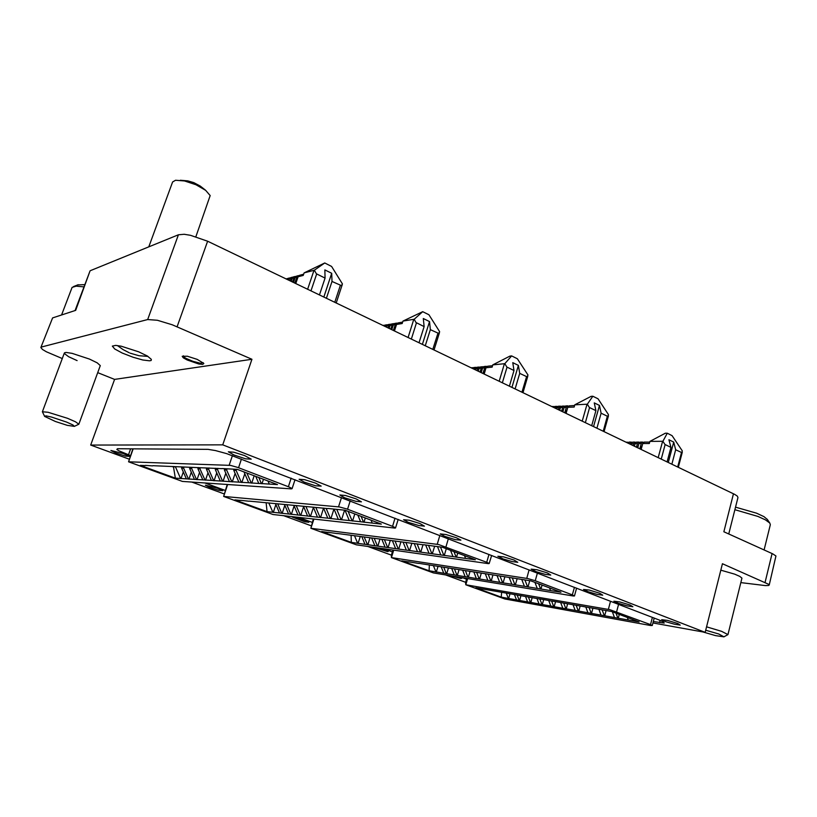 <?xml version="1.0" encoding="UTF-8"?>
<svg xmlns="http://www.w3.org/2000/svg" width="817" height="817" viewBox="0 0 817 817"><rect width="100%" height="100%" fill="white"/><g stroke="black" fill="none" stroke-linecap="round" stroke-linejoin="round"><path stroke-width="1.23" d="M677.732 623.483L667.55 620.409L661.627 619.654L665.559 621.594L674.485 624.208L680.255 625.076L677.732 623.483M599.688 593.244L589.363 590.109L583.522 589.425L588.036 591.682L597.033 594.327L602.721 595.133L599.688 593.244M514.087 560.064L503.629 556.867L497.88 556.254L503.119 558.91L512.188 561.585L517.774 562.341L514.087 560.064M419.795 523.513L409.205 520.255L403.547 519.704L408.316 522.339L418.835 525.576L424.483 526.117L419.795 523.513M315.393 483.051L304.67 479.712L299.114 479.232L304.21 482.163L315.617 485.768L321.163 486.135L315.393 483.051M138.686 351.851L121.182 346.214L115.667 345.366L112.368 346.112L114.697 348.961L122.203 353.026L133.089 357.274L142.75 359.98L149.501 360.828L151.165 360.45L151.39 359.347L147.336 356.049L138.686 351.851M629.999 604.988L619.735 601.874L613.853 601.169L618.142 603.293L627.109 605.928L632.828 606.765L629.999 604.988M547.38 572.972L536.973 569.796L531.183 569.153L536.136 571.645L545.184 574.32L550.801 575.097L547.38 572.972M373.451 547.308L387.432 551.536L388.32 551.465L387.37 550.77L380.824 548.35M456.519 537.749L445.98 534.512L440.292 533.95L444.714 536.391L455.181 539.598L460.88 540.17L456.519 537.749M304.465 520.174L292.231 517.09L304.761 521.777L308.877 522.277L304.465 520.174M356.12 498.84L345.448 495.531L339.862 495.02L344.56 497.737L355.865 501.291L361.451 501.801L356.12 498.84M217.649 488.27L205.404 485.165L210 487.494L218.803 490.282L222.857 490.741L217.649 488.27M244.6 455.62L233.785 452.22L228.3 451.76L234.132 455.12L245.713 458.817L251.187 459.134L244.6 455.62M123.224 453.568L110.949 450.433L115.646 452.884L125.389 456.049L129.3 456.366L123.224 453.568M197.234 359.419L187.277 356.232L182.15 356.273L183.314 357.836L187.164 360.011L198.766 363.922L202.708 364.362L203.831 363.463L197.234 359.419M706.562 626.843L721.595 631.316L727.998 634.564L741.979 578.13L739.814 576.342L734.697 574.147L720.839 570.164M44.486 416.19L42.351 411.799L48.132 412.238L67.474 418.345L75.45 421.797L78.789 424.278L100.287 365.567L97.172 362.85L89.421 359.041L72.131 353.322L66.116 352.454L64.666 352.709L64.512 353.659L68.659 356.702L77.084 360.583M652.936 623.003L705.173 632.327L222.724 444.826L251.973 359.286L172.162 324.757L157.344 320.295L147.673 319.57L178.423 234.745L184.101 234.244L190.453 235.245L207.6 241.26L734.738 494.387L737.291 496.123L737.965 497.522L728.784 533.94M75.031 310.572L90.044 270.876L75.675 310.368L52.554 317.905L40.86 347.501L42.453 349.492L46.446 351.841L62.317 358.53M130.465 455.549L118.904 450.78L116.841 449.432L117.393 448.758L208.039 449.35L215.484 450.524L226.666 453.649L659.442 620.113L663.649 622.013L664.241 623.085L653.304 621.584M451.209 575.903L460.625 578.446L461.86 578.354L459.9 577.333M740.896 582.592L765.335 585.636L768.603 585.523L768.971 584.441L722.473 563.679L705.173 632.327M733.513 493.764L723.913 531.724L772.647 553.865L775.895 555.979L769.236 585.064M40.86 347.501L52.554 317.905M467.641 578.61L465.833 584.788L504.804 599.004L650.618 625.475L652.272 625.546L650.771 624.719L609.891 609.707L465.833 584.788L465.619 582.531L466.762 578.456M628.396 442.365L626.731 442.497M629.202 442.14L627.803 443.008M632.144 442.354L630.622 442.365L629.713 443.927M632.961 442.13L631.776 442.671L631.041 444.56M635.912 442.344L634.145 442.548L633.042 445.52M636.739 442.109L635.36 442.937L634.38 446.164M639.721 442.334L637.638 442.926L636.402 447.134M640.548 442.099L639.006 443.233L637.75 447.787M643.561 442.324L641.468 442.916L639.864 448.482M644.388 442.079L642.734 443.57L649.331 443.549L649.903 441.415L662.924 441.323L664.915 444.458L670.931 447.42L668.96 439.75L673.719 442.099L675.71 449.758L681.838 452.669L682.338 450.851L672.044 435.614L667.275 433.245L662.924 441.323M554.089 406.652L552.466 406.835M554.896 406.427L553.446 407.305M557.694 406.498L556.173 406.6L555.243 408.173M558.511 406.274L557.265 406.856L556.5 408.776M561.33 406.335L559.451 406.764L558.389 409.685M562.147 406.11L560.707 406.968L559.655 410.287M564.996 406.182L563.005 406.733L561.565 411.206M565.824 405.947L564.292 406.958L562.852 411.819M568.693 406.018L566.508 406.866L564.853 412.452M569.52 405.783L567.795 407.305L574.157 407.029L574.78 404.813L587.352 404.221L589.363 407.458L595.92 410.685L594.276 402.883L599.464 405.436L601.128 413.239L607.848 416.415L608.512 414.607L598.064 398.839L592.866 396.265L587.352 404.221M473.145 367.762L471.593 368.007M473.921 367.538L472.451 368.426M476.577 367.436L475.055 367.65L474.105 369.213M477.363 367.211L475.974 367.967L475.28 369.774M480.028 367.109L478.149 367.64L477.036 370.622M480.825 366.874L479.334 367.773L478.211 371.184M483.511 366.772L481.519 367.436L479.988 372.041M484.318 366.547L482.735 367.589L481.172 372.603M487.034 366.435L484.93 367.242L483.051 373.165M487.841 366.2L486.054 367.742L492.11 367.17L492.794 364.872L504.773 363.677L506.806 367.027L513.985 370.561L512.729 362.625L518.397 365.424L519.683 373.349L527.088 376.841L527.935 375.044L517.335 358.724L511.656 355.906L504.773 363.677M384.603 325.268L383.183 325.564M385.348 325.033L383.898 325.912M387.799 324.737L386.196 325.166L385.379 326.616M388.555 324.492L387.258 325.176L386.431 327.127M391.026 324.196L389.086 324.982L388.024 327.883M391.782 323.961L390.291 324.9L389.086 328.393M394.274 323.655L392.334 324.441L390.689 329.159M395.05 323.409L393.457 324.502L391.762 329.68M397.562 323.113L395.428 324.175L393.477 330.139M398.339 322.868L396.551 324.431L402.199 323.491L402.965 321.101L414.178 319.192L415.955 322.47L424.094 326.545L423.329 318.497L429.558 321.571L430.365 329.608L438.709 333.428L439.617 331.692L428.894 314.77L422.655 311.675L414.178 319.192M287.308 278.648L286.134 278.965M288.023 278.372L286.675 279.23M290.219 277.872L288.82 278.342L287.931 279.833M290.934 277.596L289.667 278.342L288.84 280.272M293.15 277.096L291.424 277.872L290.219 280.925M293.865 276.82L292.343 277.933L291.138 281.375M296.101 276.309L294.202 277.331L292.527 282.039M296.826 276.023L295.233 277.29L293.456 282.488M299.093 275.513L297.092 276.677L294.968 282.825M299.819 275.227L298.103 276.789L303.25 275.421L304.087 272.929L314.32 270.172L316.353 273.756L325.064 278.046L324.88 269.896L331.753 273.287L331.978 281.436L341.455 285.603L342.415 283.959L331.59 266.413L324.706 262.992L314.32 270.172M393.692 550.188L391.404 557.633L433.459 572.972L573.34 596.001L574.402 595.869L572.349 594.858L534.726 580.54L527.69 578.528L391.404 557.633L391.374 555.233L392.957 550.086M313.902 519.04L310.92 528.282L356.426 544.878L488.29 563.659L489.179 563.475L487.055 562.382L438.668 544.561L310.92 528.282L313.309 518.969M227.657 484.491L223.603 496.43L273.011 514.455L394.907 528.119L395.326 527.7L392.528 526.383L346.898 509.022L339.382 506.897L223.603 496.43L227.208 484.461M133.161 448.86L128.555 461.758L182.375 481.397L291.342 488.842L291.955 488.454L288.881 486.922L237.778 467.467L230.527 465.373L128.555 461.758L132.854 448.86M183.457 355.783L183.805 356.896L185.97 358.387L192.904 361.369L200.328 363.248L203.167 362.687M195.825 236.675L210.153 195.569L205.731 190.351L196.009 184.775L184.519 180.914L175.573 180.23L172.601 181.936L148.796 246.805M55.311 421.46L67.29 425.31L74.347 426.341L72.968 424.983L66.626 422.062L51.553 417.027L45.987 415.873L44.557 416.343L55.311 421.46M78.789 424.278L74.306 426.382M83.926 286.91L76.236 286.185L72.09 287.37L61.571 314.964M77.544 284.97L84.784 284.602M735.545 507.112L756.542 513.199L763.966 516.671L767.5 519.643M764.079 549.974L770.298 524.667L769.767 523.084L765.549 519.939L757.931 516.436L734.902 509.685M702.181 631.796L715.59 635.657L724.005 636.851L718.797 634.023L705.725 630.173M727.998 634.564L724.117 636.79M205.475 190.157L200.277 186.021L193.69 182.62L187.747 180.884L180.404 180.22M117.434 345.54L123.04 349.605L129.178 352.781M130.077 353.148L138.9 355.712L148.02 356.467M178.423 234.745L90.636 270.509M466.558 579.182L462.83 577.813M392.395 551.904L383.97 548.799M312.206 522.4L298.297 517.284M225.196 490.404L204.893 482.929M222.724 444.826L90.636 445.04L129.178 459.154M191.689 482.03L224.021 493.866M283.479 515.629L311.124 525.75M367.844 546.502L391.404 555.131M445.643 574.984L465.649 582.307M147.673 319.57L41.493 347.072M251.973 359.286L114.564 379.374L97.764 372.675M90.636 445.04L114.564 379.374M590.824 607.817L611.688 611.524L639.119 621.951L628.314 620.001L627.385 617.489M616.059 613.189L617.887 618.122L614.466 617.509L612.341 611.78M602.17 609.87L604.335 615.681L601.016 615.089L598.81 609.206M589.016 607.572L591.171 613.312L587.934 612.73L585.748 606.929M576.22 605.346L578.354 611.004L575.209 610.442L573.044 604.713M563.771 603.181L565.895 608.767L562.831 608.216L560.676 602.568M551.659 601.067L553.763 606.582L550.781 606.04L548.677 600.546L539.557 598.881M539.833 598.932L541.957 604.457L539.057 603.926L536.963 598.504M528.354 596.931L530.458 602.384L527.629 601.874L525.556 596.512M517.161 594.98L519.255 600.362L516.497 599.872L514.434 594.582M539.475 598.943L493.652 590.885M493.57 590.946L482.918 589.016M590.732 607.879L551.843 601.026M551.751 601.087L548.646 600.546M506.254 593.081L508.337 598.401L501.209 597.115L501.618 592.305M482.827 589.067L475.821 587.852L501.209 597.115M617.887 618.122L628.314 620.001M604.335 615.681L614.466 617.509M591.171 613.312L601.016 615.089M578.354 611.004L587.934 612.73M565.895 608.767L575.209 610.442M553.763 606.582L562.831 608.216M541.957 604.457L550.781 606.04M530.458 602.384L539.057 603.926M519.255 600.362L527.629 601.874M508.337 598.401L516.497 599.872M619.286 614.415L618.265 618.265M606.122 610.554L604.703 615.824M592.958 608.185L591.528 613.455M580.141 605.959L578.722 611.147M567.662 603.783L566.252 608.9M555.529 601.669L554.12 606.714M543.703 599.607L542.314 604.58M532.194 597.605L530.815 602.517M520.98 595.644L519.602 600.495M510.053 593.745L508.685 598.524M642.734 443.57L641.151 449.411M649.903 441.415L665.385 433.265L667.275 433.245M670.931 447.42L667.091 461.871M673.719 442.099L668.316 462.453M675.71 449.758L671.891 464.179M640.753 449.207L641.396 448.482M636.984 447.41L638.23 446.021M639.66 448.696L642.07 446M567.795 407.305L566.069 413.361M574.78 404.813L591.048 396.357L592.866 396.265M595.92 410.685L591.722 425.688M599.464 405.436L593.551 426.566M601.128 413.239L596.951 428.2M565.63 413.147L566.344 412.401M562.198 411.513L563.25 410.41M564.639 412.687L566.957 410.246M486.054 367.742L484.164 374.043M492.794 364.872L509.91 356.079L511.656 355.906M513.985 370.561L509.369 386.145M518.397 365.424L511.912 387.37M519.683 373.349L515.098 388.892M483.684 373.808L484.461 373.042M480.672 372.368L481.479 371.572M482.816 373.4L485.002 371.245M396.551 324.431L394.458 330.977M402.965 321.101L422.655 311.675M424.094 326.545L419.009 342.762M429.558 321.571L422.409 344.396M430.365 329.608L425.3 345.785M394.795 329.935L393.917 330.722M391.445 329.527L391.956 329.057M393.212 330.385L395.244 328.526M298.103 276.789L295.795 283.611M304.087 272.929L324.706 262.992M325.064 278.046L319.416 294.947M331.753 273.287L323.828 297.071M331.978 281.436L326.371 298.287M296.163 282.519L295.223 283.325M294.682 283.07L296.5 281.528M511.054 577.69L530.979 580.877L560.962 592.264L550.576 590.568L549.565 587.934M538.577 583.757L540.568 588.945L537.28 588.414L534.972 582.388M524.902 579.927L527.568 586.831L524.381 586.31L521.716 579.437M512.269 577.874L514.955 584.778L511.851 584.278L509.216 577.496M500.035 575.975L502.69 582.787L499.687 582.296L497.063 575.607M488.147 574.137L490.782 580.846L487.861 580.366L485.257 573.779M476.587 572.339L479.201 578.957L476.362 578.497L473.891 571.92M465.343 570.603L467.947 577.129L465.179 576.679L462.585 570.174M454.415 568.898L456.989 575.342L454.293 574.902L451.73 568.489M443.774 567.253L446.327 573.605L443.702 573.187L441.16 566.845M510.942 577.762L418.661 563.352M418.559 563.424L408.51 561.779M433.418 565.64L435.951 571.92L429.18 570.817L429.323 565.007M408.398 561.851L401.78 560.819L429.18 570.817M540.568 588.945L550.576 590.568M527.568 586.831L537.28 588.414M514.955 584.778L524.381 586.31M502.69 582.787L511.851 584.278M490.782 580.846L499.687 582.296M479.201 578.957L487.861 580.366M467.947 577.129L476.362 578.497M456.989 575.342L465.179 576.679M446.327 573.605L454.293 574.902M435.951 571.92L443.702 573.187M542.1 585.095L540.977 589.098M529.753 580.683L527.966 586.984M517.141 578.63L515.343 584.921M504.865 576.731L503.088 582.929M492.947 574.882L491.17 580.989M481.346 573.085L479.589 579.1M470.071 571.328L468.325 577.272M459.083 569.684L457.367 575.485M448.4 568.06L446.705 573.748M438.004 566.447L436.319 572.063M423.809 544.725L442.497 547.267L475.412 559.768L465.578 558.389L464.475 555.611M453.925 551.608L456.1 557.071L452.996 556.632L450.463 550.29M440.475 547.002L443.815 555.346L440.802 554.927L437.473 546.614M428.547 545.347L431.907 553.681L428.986 553.272L425.637 544.97M417.027 543.846L420.357 552.067L417.518 551.669L414.199 543.479M405.845 542.396L409.143 550.495L406.386 550.117L403.098 542.039M394.989 540.987L398.247 548.973L395.581 548.595L392.323 540.65M384.439 539.628L387.677 547.492L385.083 547.135L381.856 539.291M374.196 538.291L377.403 546.052L374.88 545.705L371.674 537.964M423.655 544.827L364.229 537.004L367.415 544.663L364.954 544.316L361.788 536.687M364.249 537.004L337.441 533.532M337.298 533.613L327.995 532.306M354.588 535.86L357.693 543.295L351.361 542.417L351.096 535.298M327.862 532.388L321.714 531.591L351.361 542.417M456.1 557.071L465.578 558.389M443.815 555.346L452.996 556.632M431.907 553.681L440.802 554.927M420.357 552.067L428.986 553.272M409.143 550.495L417.518 551.669M398.247 548.973L406.386 550.117M387.677 547.492L395.581 548.595M377.403 546.052L385.083 547.135M367.415 544.663L374.88 545.705M357.693 543.295L364.954 544.316M457.775 553.068L456.55 557.235M446.286 548.707L444.254 555.519M434.624 546.246L432.336 553.844M423.053 544.745L420.786 552.231M411.839 543.182L409.562 550.658M400.933 541.763L398.676 549.126M390.332 540.384L388.095 547.645M380.038 539.057L377.811 546.205M370.019 537.749L367.824 544.806M360.287 536.493L358.101 543.448M327.974 508.511L345.07 510.268L381.365 524.054L372.235 523.054L371.02 520.123M361.073 516.344L363.463 522.104L360.583 521.797L357.805 515.098M348.165 511.442L352.086 520.868L349.298 520.572L345.009 510.257M336.818 509.481L341.077 519.673L338.381 519.377L334.071 509.083M326.197 508.48L330.415 518.519L327.801 518.233L323.532 508.092M315.903 507.52L320.08 517.396L317.547 517.12L313.32 507.132M305.926 506.571L310.052 516.303L307.601 516.038L303.475 506.326M296.193 505.519L300.329 515.251L297.95 514.986L293.875 505.437M286.798 504.64L290.903 514.22L288.585 513.975L284.551 504.559M277.678 503.783L281.742 513.229L279.485 512.984L275.503 503.711M327.76 508.634L249.175 501.097M248.971 501.209L240.606 500.3M268.824 502.945L272.837 512.259L267.047 511.636L266.148 502.823M240.412 500.402L234.847 499.871L267.047 511.636M363.463 522.104L372.235 523.054M352.086 520.868L360.583 521.797M341.077 519.673L349.298 520.572M330.415 518.519L338.381 519.377M320.08 517.396L327.801 518.233M310.052 516.303L317.547 517.12M300.329 515.251L307.601 516.038M290.903 514.22L297.95 514.986M281.742 513.229L288.585 513.975M272.837 512.259L279.485 512.984M365.301 517.947L363.943 522.288M354.803 513.964L352.566 521.052M344.611 510.216L341.547 519.847M333.959 509.073L330.885 518.693M323.563 508.164L320.54 517.57M313.442 507.418L310.511 516.477M303.628 506.683L300.789 515.415M294.1 505.968L291.352 514.393M284.857 505.253L282.182 513.393M275.87 504.569L273.287 512.422M222.265 468.519L237.257 469.315L277.494 484.593L269.273 484.083L267.935 480.968M258.754 477.475L261.379 483.582L258.795 483.419L255.741 476.331M246.857 472.961L251.176 482.939L248.674 482.786L243.946 471.858M236.511 469.285L236.133 470.408L241.311 482.316L238.891 482.163L233.733 470.306L234.111 469.193M236.133 470.408L233.733 470.306M227.085 468.713L226.656 470L231.773 481.713L229.434 481.57L224.328 469.898L224.767 468.621M226.656 470L224.328 469.898M217.914 468.335L217.485 469.601L222.53 481.142L220.273 480.999L215.239 469.509L215.668 468.253M217.485 469.601L215.239 469.509M209.029 467.978L208.601 469.224L213.594 480.57L211.409 480.437L206.425 469.132L206.854 467.896M208.601 469.224L206.425 469.132M200.379 467.763L200.002 468.856L204.934 480.028L202.81 479.896L197.898 468.764L198.317 467.549M200.002 468.856L197.898 468.764M192.026 467.467L191.668 468.498L196.54 479.497L194.487 479.375L189.626 468.417L190.044 467.212M191.668 468.498L189.626 468.417M183.937 467.14L183.59 468.151L188.41 478.987L186.409 478.864L181.609 468.07L182.017 466.885M183.59 468.151L181.609 468.07M221.918 468.692L152.922 465.71M152.616 465.853L145.446 465.404M175.502 466.793L180.516 478.486L175.379 478.17L173.49 466.977L172.162 466.487M175.41 467.058L173.633 466.548M145.14 465.557L140.279 465.353L175.379 478.17M261.379 483.582L269.273 484.083M251.176 482.939L258.795 483.419M241.311 482.316L248.674 482.786M231.773 481.713L238.891 482.163M222.53 481.142L229.434 481.57M213.594 480.57L220.273 480.999M204.934 480.028L211.409 480.437M196.54 479.497L202.81 479.896M188.41 478.987L194.487 479.375M180.516 478.486L186.409 478.864M263.431 479.252L261.92 483.787M254.179 475.739L251.707 483.143M244.773 473.778L241.832 482.51M235.122 473.513L232.283 481.907M225.788 473.247L223.041 481.325M216.76 472.982L214.105 480.764M208.008 472.716L205.435 480.212M199.522 472.451L197.04 479.681M191.301 472.195L188.89 479.171M183.325 471.94L180.996 478.67M130.577 448.839L128.443 454.814M207.6 241.26L177.085 326.759M765.09 582.194L772.075 553.599M659.533 622.687L660.136 620.389M608.338 609.39L610.524 601.261M650.526 624.627L652.415 617.407M616.641 611.729L618.602 604.376M629.805 443.59L629.029 443.6M633.563 443.59L631.306 443.59M637.362 443.58L635.085 443.58M641.192 443.57L638.894 443.57M662.567 441.364L658.216 457.612M665.13 444.581L661.259 459.072M681.439 452.567L677.65 466.936M555.335 407.826L554.6 407.857M558.971 407.673L556.786 407.765M562.627 407.52L560.421 407.612M566.314 407.366L564.098 407.458M587.004 404.272L582.245 421.133M589.588 407.591L585.36 422.634M607.378 416.302L603.232 431.213M474.217 368.865L473.513 368.927M477.659 368.538L475.596 368.733M481.142 368.212L479.048 368.406M484.644 367.875L482.541 368.079M504.436 363.739L499.207 381.263M507.051 367.17L502.394 382.795M526.516 376.698L521.971 392.191M385.501 326.249L384.838 326.361M388.708 325.717L386.778 326.034M391.956 325.186L390.005 325.503M395.234 324.645L393.263 324.972M413.841 319.273L408.081 337.513M416.476 322.817L411.349 339.086M437.871 333.295L432.857 349.41M288.064 279.445L287.461 279.608M290.985 278.679L289.228 279.138M293.926 277.892L292.159 278.362M296.908 277.106L295.121 277.576M314.004 270.274L307.611 289.279M316.649 273.93L310.95 290.883M340.27 285.49L334.715 302.29M526.73 578.354L529.13 569.898M572.349 594.858L574.422 587.352M535.278 580.744L537.433 573.095M437.197 544.306L439.842 535.482M486.718 562.259L489.005 554.426M445.99 546.747L448.37 538.771M338.514 506.775L341.455 497.563M392.528 526.383L395.04 518.223M347.562 509.267L350.207 500.944M229.209 465.21L232.467 455.61M288.401 486.738L291.199 478.2M238.513 467.743L241.454 459.031M652.272 625.546L654.213 618.101M627.558 442.15L626.026 442.15M631.296 442.13L629.049 442.14M635.064 442.12L632.797 442.13M638.863 442.099L636.586 442.109M642.693 442.089L640.395 442.099M682.318 452.24L678.355 467.273M649.729 442.068L644.235 442.089M553.272 406.498L551.894 406.56M556.867 406.345L554.702 406.437M560.503 406.182L558.317 406.284M564.159 406.029L561.963 406.12M567.856 405.865L565.64 405.957M608.43 415.904L604.069 431.611M574.565 405.569L569.337 405.794M472.338 367.691L471.174 367.803M475.76 367.364L473.707 367.558M479.211 367.037L477.138 367.231M482.694 366.7L480.6 366.904M486.197 366.363L484.093 366.567M527.792 376.228L522.962 392.671M492.528 365.75L487.616 366.22M383.816 325.289L382.918 325.432M387.003 324.757L385.083 325.074M390.22 324.216L388.289 324.543M393.467 323.675L391.517 324.002M396.745 323.134L394.774 323.461M439.444 332.703L434.062 349.993M402.628 322.153L398.073 322.909M286.553 278.76L286.011 278.914M289.453 277.994L287.717 278.454M292.384 277.208L290.627 277.678M295.335 276.422L293.558 276.902M298.317 275.625L296.52 276.105M342.221 284.755L336.195 303.005M303.658 274.206L299.512 275.309M574.422 595.961L576.567 588.179M489.209 563.577L491.579 555.427M395.54 527.996L398.185 519.428M292.098 488.709L295.049 479.681M42.351 411.799L64.38 353.015M78.187 284.714L73.499 286.563M767.194 519.193L769.767 523.084"/></g></svg>
